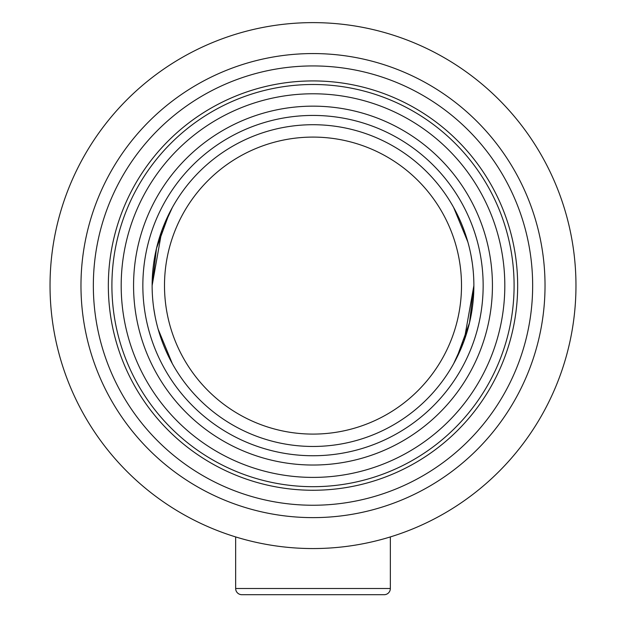 <?xml version="1.0" encoding="UTF-8"?>
<svg xmlns="http://www.w3.org/2000/svg" width="626" height="626" viewBox="0 0 626 626"><rect width="100%" height="100%" fill="white"/><g stroke="black" fill="none" stroke-linecap="round" stroke-linejoin="round"><path stroke-width="0.94" d="M164.497 285.589A148.503 148.503 0 0 0 313 434.092A148.503 148.503 0 0 0 461.503 285.589A148.503 148.503 0 0 0 313 137.094A148.503 148.503 0 0 0 164.497 285.589M453.639 363.706L464.085 340.849L473.874 285.589A160.874 160.874 0 0 1 313 446.463A160.874 160.874 0 0 1 152.126 285.589L156.477 248.444M172.361 363.706L158.135 329.151M154.998 315.84L153.777 308.563M152.869 301.028L152.65 298.579M152.141 287.772L152.126 285.589A160.874 160.874 0 0 1 313 124.715A160.874 160.874 0 0 1 473.874 285.589L469.523 322.742M469.523 322.766L456.628 358.064M453.639 207.472L467.865 242.027M471.002 255.338L472.223 262.623M473.131 270.158L473.35 272.607M473.859 283.414L473.874 285.589M156.477 248.42L169.372 213.122M172.361 207.472L161.915 230.337L152.126 285.589M483.155 285.589A170.155 170.155 0 0 1 313 455.744A170.155 170.155 0 0 1 142.845 285.589A170.155 170.155 0 0 1 313 115.434A170.155 170.155 0 0 1 483.155 285.589M108.337 285.589A204.663 204.663 0 0 1 313 80.926A204.663 204.663 0 0 1 517.663 285.589A204.663 204.663 0 0 1 313 490.26A204.663 204.663 0 0 1 108.337 285.589M93.344 285.589A219.656 219.656 0 0 0 313 505.245A219.656 219.656 0 0 0 532.656 285.589A219.656 219.656 0 0 0 313 65.933A219.656 219.656 0 0 0 93.344 285.589M545.027 285.589A232.027 232.027 0 0 1 313 517.624A232.027 232.027 0 0 1 80.973 285.589A232.027 232.027 0 0 1 313 53.562A232.027 232.027 0 0 1 545.027 285.589M575.967 285.589A262.967 262.967 0 0 1 313 548.556A262.967 262.967 0 0 1 50.033 285.589A262.967 262.967 0 0 1 313 22.622A262.967 262.967 0 0 1 575.967 285.589M235.658 588.51L390.342 588.51A6.19 6.19 0 0 1 384.153 594.7L241.847 594.7A6.19 6.19 0 0 1 235.658 588.51L235.658 536.928M390.342 588.51L390.342 536.928M514.095 285.589A201.095 201.095 0 0 1 313 486.684A201.095 201.095 0 0 1 111.905 285.589A201.095 201.095 0 0 1 313 84.494A201.095 201.095 0 0 1 514.095 285.589M492.435 285.589A179.435 179.435 0 0 1 313 465.032A179.435 179.435 0 0 1 133.565 285.589A179.435 179.435 0 0 1 313 106.154A179.435 179.435 0 0 1 492.435 285.589M504.814 285.589A191.814 191.814 0 0 1 313 477.403A191.814 191.814 0 0 1 121.186 285.589A191.814 191.814 0 0 1 313 93.783A191.814 191.814 0 0 1 504.814 285.589"/></g></svg>
